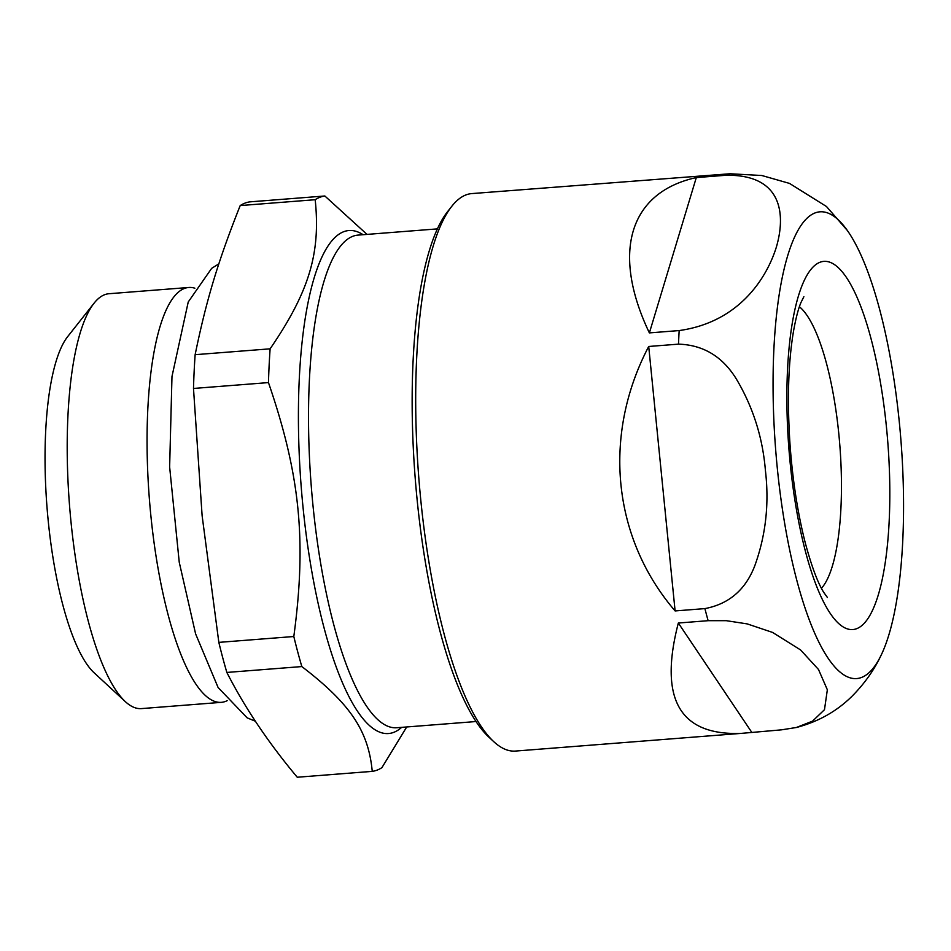 <?xml version="1.0" encoding="UTF-8"?>
<svg xmlns="http://www.w3.org/2000/svg" width="951" height="951" viewBox="0 0 951 951"><rect width="100%" height="100%" fill="white"/><g stroke="black" fill="none" stroke-linecap="round" stroke-linejoin="round"><path stroke-width="1.43" d="M899.289 421.935A234.077 62.802 -94.5 0 1 880.626 656.238A234.077 62.802 -94.5 0 1 775.707 450.239A234.077 62.802 -94.5 0 1 847.293 230.415A234.077 62.802 -94.5 0 1 899.289 421.935M826.324 206.415L789.508 183.412L761.834 175.507L729.988 173.76L471.803 193.588A279.594 75.022 85.5 0 0 451.832 206.248A279.594 75.022 85.5 0 0 420.806 500.274A279.594 75.022 85.5 0 0 493.759 741.661A279.594 75.022 85.5 0 0 515.454 751.064L741.328 733.376C679.632 735.741 658.627 698.961 678.336 623.024L708.126 620.694L726.35 620.694L747.236 623.904L772.581 632.427L800.576 649.937L818.502 669.492L827.346 689.772L824.481 709.684L812.558 721.131L796.332 727.503L781.449 729.845L741.328 733.376M726.1 175.257C784.539 174.413 785.122 217.292 776.349 247.141C767.077 277.026 739.926 322.08 679.169 330.568L649.378 332.898C611.077 252.562 629.312 192.221 696.298 177.587L726.1 175.257A279.594 75.022 -94.5 0 1 729.988 173.76M678.503 344.143C703.086 344.916 722.284 356.387 736.098 378.581C752.93 406.719 762.702 437.401 765.424 470.602C769.323 503.709 765.781 535.437 754.785 565.762C745.584 589.751 728.953 604.028 704.905 608.604L675.103 610.934C612.408 537.921 602.149 435.166 648.713 346.473L678.503 344.143A279.594 75.022 -94.5 0 1 679.169 330.568M493.759 741.661L488.755 737.037A274.387 73.619 -94.5 0 1 417.168 500.143A274.387 73.619 -94.5 0 1 447.624 211.586L451.832 206.248M227.17 700.685A208.067 55.824 -94.5 0 1 221.298 702.349A208.067 55.824 -94.5 0 1 149.402 499.275A208.067 55.824 -94.5 0 1 188.821 287.475A208.067 55.824 -94.5 0 1 194.872 288.212M221.298 702.349L141.437 708.602A208.067 55.824 -94.5 0 1 125.294 701.6A208.067 55.824 -94.5 0 1 71.004 521.968A208.067 55.824 -94.5 0 1 94.101 303.155A208.067 55.824 -94.5 0 1 108.961 293.728L188.821 287.475M125.294 701.6L94.054 672.726A175.555 47.11 -94.5 0 1 48.251 521.16A175.555 47.11 -94.5 0 1 67.735 336.535L94.101 303.155M367.015 234.398L324.85 195.989L249.875 201.862A288.688 77.459 -94.5 0 0 240.199 205.571L315.185 199.71A288.688 77.459 -94.5 0 1 324.85 195.989M315.185 199.71C320.772 253.204 309.099 291.838 270.12 348.827L195.133 354.687C206.403 299.874 218.076 261.24 240.199 205.571M226.849 672.44L301.836 666.568C350.206 703.645 368.453 730.808 372.245 771.368L297.259 777.24C268.36 742.731 244.894 707.794 226.849 672.44A288.688 77.459 -94.5 0 1 218.837 642.377L202.123 515.739L193.493 388.46L268.467 382.587A288.688 77.459 -94.5 0 1 270.12 348.827M268.467 382.587C300.147 474.906 306.721 540.703 293.811 636.516L218.837 642.377M301.836 666.568A288.688 77.459 -94.5 0 1 293.811 636.516M406.707 726.968L381.91 767.659A288.688 77.459 -94.5 0 1 372.245 771.368M193.493 388.46A288.688 77.459 -94.5 0 1 195.133 354.687M696.298 177.587L649.378 332.898M648.713 346.473L675.103 610.934M678.336 623.024L751.659 732.175M799.399 306.757A145.646 39.074 -94.5 0 1 838.794 433.704A145.646 39.074 -94.5 0 1 821.438 588.289M886.427 426.868A184.66 49.547 -94.5 0 1 830.116 613.229A184.66 49.547 -94.5 0 1 798.448 295.904A184.66 49.547 -94.5 0 1 886.427 426.868M708.126 620.694A279.594 75.022 -94.5 0 1 704.905 608.604M475.999 721.536L396.674 727.753A247.082 66.297 -94.5 0 1 311.298 486.591A247.082 66.297 -94.5 0 1 358.099 235.099L437.424 228.882M401.655 727.36A252.277 67.687 -94.5 0 1 301.253 487.387A252.277 67.687 -94.5 0 1 363.08 234.707M255.427 721.262L247.153 717.85L218.088 687.49L195.609 633.889L179.24 562.243L169.635 466.953L171.976 376.513L188.227 302.002L211.657 268.348L218.849 263.855M827.429 597.513L823.756 592.402C817.801 582.963 811.655 566.487 805.307 542.997C797.948 514.301 792.896 482.145 790.162 446.53C787.071 401.821 788.165 363.555 793.419 331.733C795.749 318.656 798.258 308.92 800.956 302.537L803.88 296.7M880.626 656.238C873.779 670.562 864.281 683.852 852.144 696.12C836.844 711.3 818.24 721.761 796.332 727.515M847.293 230.415L826.36 206.379"/></g></svg>
